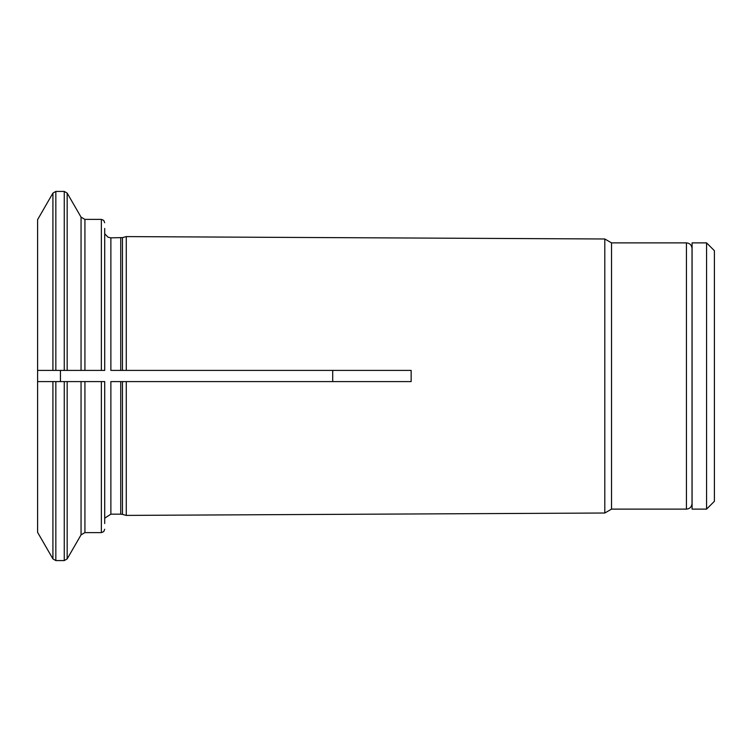 <?xml version="1.0" encoding="UTF-8"?>
<svg xmlns="http://www.w3.org/2000/svg" width="752" height="752" viewBox="0 0 752 752"><rect width="100%" height="100%" fill="white"/><g stroke="black" fill="none" stroke-linecap="round" stroke-linejoin="round"><path stroke-width="1.13" d="M706.57 509.123L714.4 501.293L714.4 250.707L706.57 242.877L692.084 242.877L692.084 509.123L706.57 509.123L706.57 242.877M60.442 381.593L60.442 370.407L55.836 370.407L64.258 370.407L64.258 191.422L55.836 191.422L55.836 370.407L37.6 370.407L52.922 370.407L52.922 193.095L37.6 219.64L37.6 532.36L52.922 558.905L52.922 381.593L37.6 381.593L104.716 381.593L104.716 523.552M611.526 509.123L686.435 509.123L686.435 242.877L611.526 242.877L611.526 509.123L604.796 513.014L126.27 515.402L126.27 381.593L122.473 381.593L411.147 381.593L126.27 381.593M611.526 242.877L604.796 238.986L604.796 513.014M120.734 381.593L120.734 514.161L110.873 514.161L110.873 381.593L122.473 381.593L122.473 514.387L126.27 515.402M67.172 381.593L81.056 381.593L81.056 534.851L67.172 558.905L67.172 381.593M604.796 238.986L126.27 236.598L126.27 370.407L122.473 370.407L122.473 237.613L110.873 237.839L110.873 370.407L411.147 370.407L411.147 381.593M332.713 370.407L332.713 381.593M686.435 242.877C689.828 243.206 691.699 245.077 692.028 248.47L692.028 503.53C691.699 506.923 689.828 508.794 686.435 509.123M411.147 370.407L126.27 370.407M104.716 228.448L104.716 370.407L81.056 370.407L81.056 217.149L67.172 193.095L67.172 370.407L81.056 370.407L60.442 370.407M110.873 370.407L120.734 370.407L120.734 237.839M55.836 381.593L55.836 560.578L64.258 560.578L64.258 381.593M104.716 222.742L103.72 220.345L101.36 219.387L101.36 370.407M101.36 381.593L101.36 532.613L103.72 531.655L104.716 529.258M101.36 219.387L84.929 219.387L84.929 370.407M84.929 381.593L84.929 532.613L81.056 534.851M692.028 493.876L692.084 494.581M692.028 258.124L692.084 257.419M110.873 237.839L108.1 237.247L104.716 233.816M52.922 193.095L55.836 191.422M101.36 532.613L84.929 532.613M84.929 219.387L81.056 217.149M122.473 237.613L126.27 236.598M64.258 560.578L67.172 558.905M110.873 514.161L104.716 518.184M64.258 191.422L67.172 193.095M122.473 514.387L120.734 514.161M52.922 558.905L55.836 560.578"/></g></svg>
